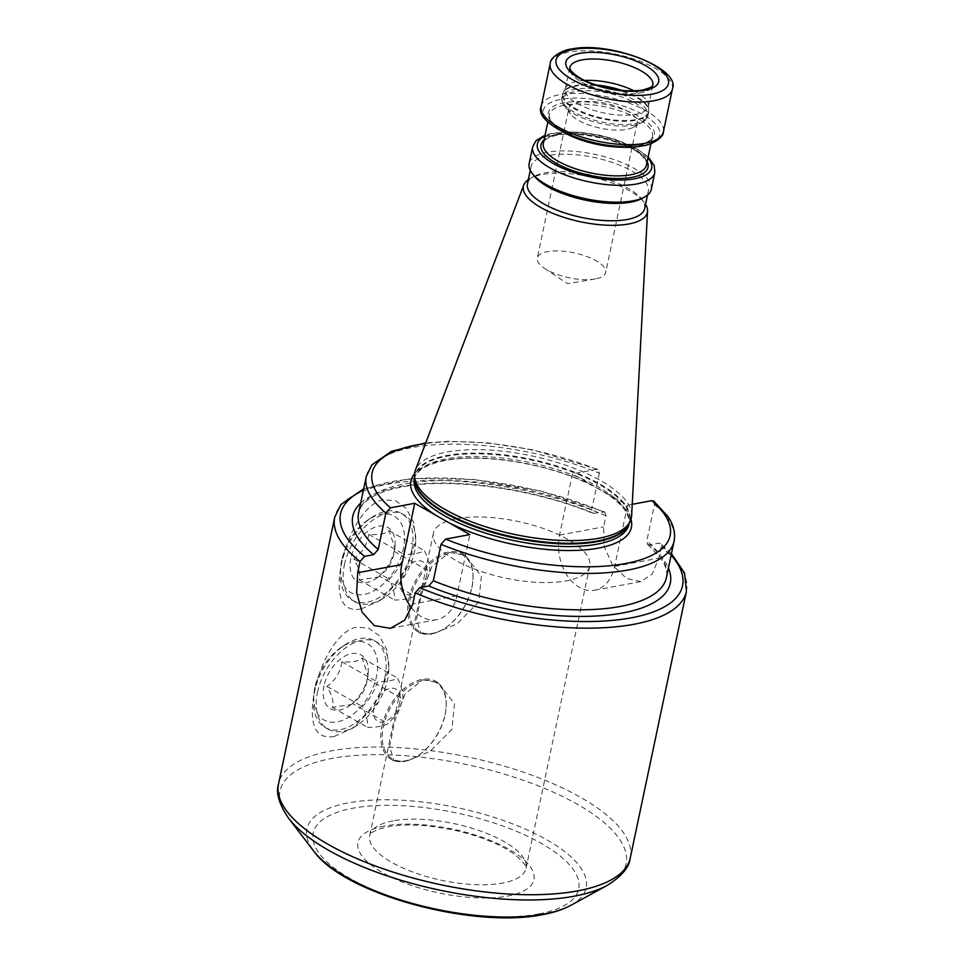 <?xml version="1.0" encoding="UTF-8"?>
<svg xmlns="http://www.w3.org/2000/svg" width="965" height="965" viewBox="0 0 965 965"><rect width="100%" height="100%" fill="white"/><g stroke="black" fill="none" stroke-linecap="round" stroke-linejoin="round"><path stroke-width="0.72" stroke-dasharray="4.83 3.62" d="M595.453 278.897A34.945 12.69 -168.1 0 1 594.947 278.994A34.945 12.69 -168.1 0 1 544.501 268.366A34.945 12.69 -168.1 0 1 537.3 258.077A34.945 12.69 -168.1 0 1 547.529 251.672A34.945 12.69 11.9 0 1 586.008 256.208A34.945 12.69 11.9 0 1 605.694 272.492A34.945 12.69 11.9 0 1 595.453 278.897M568.807 108.562A34.945 12.69 -168.1 0 0 570.496 113.979A34.945 12.69 -168.1 0 0 626.961 129.382A34.945 12.69 11.9 0 0 633.474 127.247A34.945 12.69 11.9 0 0 637.202 122.977A34.945 12.69 11.9 0 0 617.516 106.681A34.945 12.69 11.9 0 0 579.036 102.157A34.945 12.69 -168.1 0 0 568.807 108.562L537.3 258.077M565.261 89.045L569.772 67.659A42.436 15.416 11.9 0 0 593.68 87.429A42.436 15.416 11.9 0 0 640.398 92.93A42.436 15.416 11.9 0 0 652.823 85.149L648.311 106.548A42.436 15.416 11.9 0 1 635.887 114.328A42.436 15.416 -168.1 0 1 589.169 108.828A42.436 15.416 -168.1 0 1 565.261 89.045A42.436 15.416 -168.1 0 1 565.828 87.513A42.436 15.416 -168.1 0 1 577.697 81.265A42.436 15.416 11.9 0 1 584.669 80.469M648.311 106.548A42.436 15.416 11.9 0 0 648.42 104.92A42.436 15.416 11.9 0 0 634.017 90.867M651.266 189.405A62.399 22.665 11.9 0 0 616.104 160.311A62.399 22.665 11.9 0 0 547.408 152.229A62.399 22.665 -168.1 0 0 529.134 163.664M533.983 175.739A59.914 21.761 -168.1 0 1 531.1 166.463A59.914 21.761 -168.1 0 1 548.639 155.474A59.914 21.761 11.9 0 1 614.584 163.242A59.914 21.761 11.9 0 1 648.335 191.166L647.515 195.099M641.954 198.488A59.914 21.761 11.9 0 0 648.335 191.166M644.68 208.512A59.914 21.761 11.9 0 0 641.797 199.236A59.914 21.761 11.9 0 0 544.984 172.832A59.914 21.761 -168.1 0 0 533.826 176.486L530.171 178.489A63.34 23.003 -168.1 0 1 541.968 174.617A63.34 23.003 11.9 0 1 644.331 202.541A63.34 23.003 11.9 0 1 645.561 204.339M527.445 183.808A59.914 21.761 -168.1 0 1 533.826 176.486M528.325 179.623A63.34 23.003 -168.1 0 1 530.171 178.489M631.641 515.684A110.661 40.204 11.9 0 0 566.19 465.383A110.661 40.204 11.9 0 0 447.181 452.03A110.661 40.204 -168.1 0 0 415.42 470.112M630.965 519.399A112.664 40.928 11.9 0 0 605.936 492.898L594.066 486.155A112.664 40.928 11.9 0 0 443.888 460.353A112.664 40.928 -168.1 0 0 414.54 473.791M605.936 492.898L627.564 505.178L614.657 566.395A40.192 28.13 79.4 0 1 594.476 590.254A40.192 28.13 79.4 0 1 566.745 574.802A40.192 28.13 79.4 0 1 559.543 535.093L572.45 473.875L594.066 486.155M363.684 488.797L411.223 478.507L473.477 479.388L541.389 491.137L604.753 511.945L592.993 513.404L591.69 509.641A157.259 57.128 11.9 0 0 358.63 512.777L361.248 506.637C363.66 502.886 367.822 499.375 373.732 496.131C381.079 492.138 390.704 489.038 402.622 486.83C451.125 477.265 534.236 488.76 592.993 513.404M604.753 511.945L606.02 515.708L603.668 526.866L604.187 546.636L612.739 565.381L626.587 578.493L640.977 581.581L652.183 574.054L658.781 558.168L661.134 547.022L660.337 543.536L658.492 543.138L649.469 544.827A162.253 58.937 -168.1 0 1 668.419 567.987M366.302 476.36A157.259 57.128 -168.1 0 1 599.374 473.224L598.071 469.46L596.696 469.352L572.45 473.875M599.374 473.224L591.69 509.641M653.727 501.1L654.487 504.538L646.803 540.943L647.575 544.393L649.469 544.827M632.232 504.309L627.564 505.178M334.216 736.44L353.081 728.02L377.074 703.244L388.931 668.636L386.832 649.928L379.293 635.79L368.787 628.191L357.243 627.214C340.09 628.661 320.682 659.771 314.409 691.676C308.535 724.763 315.145 739.685 334.216 736.44M361.079 608.999L379.933 600.58L403.937 575.803L415.782 541.196L413.683 522.487L406.156 508.35L395.65 500.751L384.094 499.774C366.953 501.221 347.533 532.33 341.26 564.236C335.386 597.323 341.996 612.244 361.079 608.999M411.729 608.059A40.192 28.13 -100.6 0 0 436.747 619.663A40.192 28.13 -100.6 0 0 456.928 595.815L469.834 534.598M456.783 518.639A79.878 29.01 -168.1 0 1 544.706 528.989A79.878 29.01 -168.1 0 1 589.712 566.226A79.878 29.01 -168.1 0 1 566.322 580.858A79.878 29.01 -168.1 0 1 478.387 570.508A79.878 29.01 -168.1 0 1 433.381 533.283A79.878 29.01 -168.1 0 1 456.783 518.639M422.827 679.758L438.255 682.713L454.491 703.714L451.909 729.371L430.137 751.337L405.553 761.687L393.865 760.854L389.691 746.693L394.383 722.23L404.998 693.932L422.827 679.758M449.678 552.318L465.106 555.273L481.354 576.274L478.761 601.931L456.988 623.909L432.417 634.246L420.728 633.414L416.542 619.253L421.235 594.802L431.85 566.491L449.678 552.318M408.822 598.77A44.933 27.635 -60.4 0 1 448.99 551.932A44.933 27.635 -60.4 0 1 462.561 553.826A44.933 27.635 -60.4 0 1 472.995 579.072A44.933 27.635 -60.4 0 1 471.909 587.01A44.933 27.635 -60.4 0 1 445.203 627.998A44.933 27.635 -60.4 0 1 431.729 633.848A44.933 27.635 -60.4 0 1 418.171 631.954A44.933 27.635 -60.4 0 1 408.822 598.77M471.897 587.528A43.932 27.02 119.6 0 0 472.947 579.772A43.932 27.02 119.6 0 0 446.397 553.994A43.932 27.02 119.6 0 0 410.197 599.036A43.932 27.02 119.6 0 0 445.782 627.6A43.932 27.02 119.6 0 0 471.897 587.528M381.959 726.211A44.933 27.635 -60.4 0 1 422.139 679.372A44.933 27.635 -60.4 0 1 435.697 681.266A44.933 27.635 -60.4 0 1 446.132 706.513A44.933 27.635 -60.4 0 1 445.058 714.45A44.933 27.635 -60.4 0 1 418.34 755.426A44.933 27.635 -60.4 0 1 404.878 761.288A44.933 27.635 -60.4 0 1 391.32 759.395A44.933 27.635 -60.4 0 1 381.959 726.211M445.034 714.969A43.932 27.02 119.6 0 0 446.095 707.212A43.932 27.02 119.6 0 0 419.546 681.435A43.932 27.02 119.6 0 0 383.346 726.476A43.932 27.02 119.6 0 0 418.919 755.04A43.932 27.02 119.6 0 0 445.034 714.969M317.521 692.255A49.927 30.699 -60.4 0 1 362.165 640.205A49.927 30.699 -60.4 0 1 377.231 642.304A49.927 30.699 -60.4 0 1 388.823 670.361A49.927 30.699 -60.4 0 1 387.628 679.179A49.927 30.699 -60.4 0 1 357.955 724.715A49.927 30.699 -60.4 0 1 342.985 731.229A49.927 30.699 -60.4 0 1 327.919 729.13A49.927 30.699 -60.4 0 1 317.521 692.255M384.89 677.623A49.927 30.699 119.6 0 0 374.492 640.748A49.927 30.699 119.6 0 0 344.457 645.163A49.927 30.699 119.6 0 0 314.783 690.699A49.927 30.699 119.6 0 0 313.589 699.516A49.927 30.699 119.6 0 0 325.181 727.574A49.927 30.699 119.6 0 0 384.89 677.623M314.88 687.575A43.932 27.02 119.6 0 0 313.83 695.343A43.932 27.02 119.6 0 0 340.38 721.12A43.932 27.02 119.6 0 0 376.567 676.079A43.932 27.02 119.6 0 0 340.995 647.503A43.932 27.02 119.6 0 0 314.88 687.575M323.999 685.886A30.952 19.035 119.6 0 0 349.065 706.006A30.952 19.035 119.6 0 0 367.46 677.78A30.952 19.035 119.6 0 0 368.208 672.303A30.952 19.035 119.6 0 0 349.499 654.149A30.952 19.035 119.6 0 0 323.999 685.886M352.514 703.533L351.176 704.571L332.274 707.297C334.047 702.363 332.274 695.403 326.954 686.429C335.47 680.228 340.44 672.014 341.863 661.785C352.153 662.545 358.908 661.29 362.104 658.009L368.015 675.524L367.424 678.877C366 689.119 361.031 697.333 352.514 703.533L388.026 723.702C383.31 726.114 376.555 727.369 367.786 727.477C368.039 721.663 366.266 714.715 362.466 706.609C369.462 699.541 374.444 691.326 377.375 681.953C386.157 681.857 392.9 680.602 397.616 678.19C401.416 686.296 403.189 693.256 402.936 699.058C399.993 708.431 395.023 716.645 388.026 723.702M332.274 707.297L367.786 727.477M399.763 702.749A18.444 11.339 -60.4 0 1 383.262 721.977A18.444 11.339 -60.4 0 1 373.853 707.574A18.444 11.339 -60.4 0 1 390.355 688.347A18.444 11.339 -60.4 0 1 399.763 702.749M367.424 678.877L402.936 699.058M362.104 658.009L397.616 678.19M341.863 661.785L377.375 681.953M326.954 686.429L362.466 706.609M344.384 564.815A49.927 30.699 -60.4 0 1 389.016 512.765A49.927 30.699 -60.4 0 1 404.094 514.864A49.927 30.699 -60.4 0 1 415.686 542.921A49.927 30.699 -60.4 0 1 414.48 551.739A49.927 30.699 -60.4 0 1 384.806 597.275A49.927 30.699 -60.4 0 1 369.836 603.788A49.927 30.699 -60.4 0 1 354.77 601.69A49.927 30.699 -60.4 0 1 344.384 564.815M411.741 550.183A49.927 30.699 119.6 0 0 401.356 513.308A49.927 30.699 119.6 0 0 371.32 517.722A49.927 30.699 119.6 0 0 341.634 563.258A49.927 30.699 119.6 0 0 340.44 572.076A49.927 30.699 119.6 0 0 352.032 600.134A49.927 30.699 119.6 0 0 411.741 550.183M341.743 560.146A43.932 27.02 119.6 0 0 340.681 567.903A43.932 27.02 119.6 0 0 367.231 593.68A43.932 27.02 119.6 0 0 403.43 548.639A43.932 27.02 119.6 0 0 367.858 520.063A43.932 27.02 119.6 0 0 341.743 560.146M350.85 558.446A30.952 19.035 119.6 0 0 375.916 578.566A30.952 19.035 119.6 0 0 394.311 550.34A30.952 19.035 119.6 0 0 395.059 544.875A30.952 19.035 119.6 0 0 376.35 526.709A30.952 19.035 119.6 0 0 350.85 558.446M379.366 576.093L378.039 577.13L359.125 579.856C360.898 574.923 359.125 567.963 353.805 558.988C362.321 552.788 367.291 544.574 368.727 534.345C379.016 535.105 385.759 533.85 388.955 530.569L394.878 548.084L394.275 551.449C392.852 561.678 387.882 569.893 379.366 576.093L414.878 596.261C410.161 598.674 403.418 599.928 394.637 600.037C394.902 594.223 393.117 587.275 389.317 579.169C396.326 572.1 401.295 563.886 404.226 554.525C413.008 554.417 419.763 553.162 424.467 550.75C428.279 558.856 430.052 565.816 429.787 571.618C426.844 580.99 421.874 589.205 414.878 596.261M359.125 579.856L394.637 600.037M426.614 575.309A18.444 11.339 -60.4 0 1 410.113 594.537A18.444 11.339 -60.4 0 1 400.704 580.134A18.444 11.339 -60.4 0 1 417.206 560.906A18.444 11.339 -60.4 0 1 426.614 575.309M394.275 551.449L429.787 571.618M388.955 530.569L424.467 550.75M368.727 534.345L404.226 554.525M353.805 558.988L389.317 579.169M633.474 127.247L642.099 122.519A43.051 15.645 11.9 0 1 634.077 125.148A43.051 15.645 -168.1 0 1 564.501 106.162A43.051 15.645 -168.1 0 1 575.044 91.603A43.051 15.645 11.9 0 1 629.699 100.131A43.051 15.645 11.9 0 1 642.099 122.519C645.742 120.239 647.696 117.899 647.961 115.498A43.932 15.959 11.9 0 0 623.209 95.028A43.932 15.959 11.9 0 0 574.838 89.335A43.932 15.959 -168.1 0 0 561.98 97.381C561.232 99.6 562.076 102.519 564.501 106.162L570.496 113.979M565.828 87.513L563.476 91.928A43.835 15.922 -168.1 0 0 585.574 113.195A43.835 15.922 -168.1 0 0 635.839 119.612A43.835 15.922 11.9 0 0 648.782 109.901L648.625 112.314A43.932 15.959 11.9 0 1 635.766 120.36A43.932 15.959 -168.1 0 1 587.395 114.666A43.932 15.959 -168.1 0 1 562.655 94.196L561.98 97.381A43.932 15.959 -168.1 0 0 586.732 117.863A43.932 15.959 -168.1 0 0 635.091 123.556A43.932 15.959 11.9 0 0 647.961 115.498L648.625 112.314A43.932 15.959 11.9 0 0 618.251 89.998M596.032 84.968A43.835 15.922 11.9 0 0 575.731 85.475A43.835 15.922 -168.1 0 0 563.476 91.928L562.655 94.196A43.932 15.959 -168.1 0 1 575.514 86.138A43.932 15.959 11.9 0 1 599.446 86.03M648.42 104.92L648.782 109.901A43.835 15.922 11.9 0 0 621.81 90.396M672.364 89.275A62.399 22.665 11.9 0 0 637.202 60.18A62.399 22.665 11.9 0 0 568.506 52.098A62.399 22.665 11.9 0 0 550.231 63.533M541.256 106.15A62.399 22.665 -168.1 0 1 559.531 94.715A62.399 22.665 11.9 0 1 628.227 102.809A62.399 22.665 11.9 0 1 663.377 131.891M642.34 145.691A59.444 21.592 11.9 0 0 643.317 114.751A59.444 21.592 11.9 0 0 560.81 99.383A59.444 21.592 -168.1 0 0 559.845 130.323A59.444 21.592 -168.1 0 0 642.34 145.691M638.432 144.919A54.149 19.674 -168.1 0 1 563.283 130.926A54.149 19.674 -168.1 0 1 564.175 102.736A54.149 19.674 11.9 0 1 639.325 116.741A54.149 19.674 11.9 0 1 638.432 144.919M630.278 146.982A52.665 19.131 -168.1 0 0 637.045 146.101A52.665 19.131 11.9 0 0 652.473 136.451A52.665 19.131 11.9 0 0 622.799 111.904A52.665 19.131 11.9 0 0 564.815 105.076A52.665 19.131 -168.1 0 0 549.399 114.726L547.891 121.88M565.454 133.315A52.665 19.131 -168.1 0 1 549.399 114.726C548.832 115.498 549.326 117.416 550.894 120.48C555.08 126.922 566.576 133.351 575.647 136.704C598.409 144.943 619.204 147.681 638.046 144.919C654.077 140.613 650.639 138.731 652.473 136.451L650.965 143.592M543.355 143.375A52.665 19.131 -168.1 0 1 558.783 133.713A52.665 19.131 11.9 0 1 616.768 140.54A52.665 19.131 11.9 0 1 646.429 165.099C648.058 164.424 645.175 154.207 626.514 145.836C602.462 135.619 579.555 131.976 557.782 134.907C542.161 139.02 545.068 141.071 543.355 143.375M647.153 161.71A54.667 19.855 11.9 0 0 610.435 139.623A54.667 19.855 11.9 0 0 557.034 134.762A54.667 19.855 -168.1 0 0 544.067 139.985M544.863 136.222A58.407 21.218 -168.1 0 1 554.465 133.303A58.407 21.218 11.9 0 1 647.937 157.934M532.68 146.825A62.399 22.665 -168.1 0 1 550.955 135.389A62.399 22.665 11.9 0 1 619.651 143.471A62.399 22.665 11.9 0 1 654.813 172.566M414.733 479.75A109.769 39.879 -168.1 0 1 447.145 455.432A109.769 39.879 11.9 0 1 573.029 471.523A109.769 39.879 11.9 0 1 628.372 524.767L629.578 521.498A109.672 39.842 11.9 0 0 567.794 470.389A109.672 39.842 11.9 0 0 447.072 456.18A109.672 39.842 -168.1 0 0 414.962 476.276L414.733 479.75M628.878 523.826A109.672 39.842 11.9 0 0 629.578 521.498L629.216 523.187M414.661 478.688A109.672 39.842 -168.1 0 1 414.962 476.276L414.6 477.965M414.407 478.893A109.672 39.842 -168.1 0 1 446.518 458.785A109.672 39.842 11.9 0 1 567.251 473.007A109.672 39.842 11.9 0 1 629.023 524.116C630.579 522.101 629.023 517.204 624.379 509.411C616.514 499.146 601.834 489.352 580.315 480.051C539.194 462.175 479.472 453.647 445.01 460.57C417.519 466.071 414.805 476.24 414.407 478.893M559.543 535.093L603.668 526.866M360.657 503.127A162.253 58.937 -168.1 0 1 594.356 513.513M654.487 504.538A157.259 57.128 -168.1 0 1 674.065 541.22M647.575 544.393L659.336 556.371C665.488 564.646 667.84 571.738 666.393 577.625A157.259 57.128 11.9 0 0 646.803 540.943M614.657 566.395L658.781 558.168M686.453 591.364A179.731 65.282 11.9 0 0 661.134 547.022M630.278 857.945A179.731 65.282 11.9 0 0 529.025 774.171A179.731 65.282 11.9 0 0 331.176 750.879A179.731 65.282 11.9 0 0 278.547 783.821M606.02 515.708A179.731 65.282 11.9 0 0 387.351 484.297A179.731 65.282 11.9 0 0 334.722 517.24M671.133 555.104A174.737 63.473 11.9 0 0 658.492 543.138M603.378 511.836A174.737 63.473 11.9 0 0 363.371 490.244M456.928 595.815L412.803 604.042M596.696 469.352A152.265 55.307 11.9 0 0 425.517 443.538M607.202 885.4A176.8 64.221 11.9 0 0 556.262 793.483A176.8 64.221 11.9 0 0 331.827 758.454A176.8 64.221 11.9 0 0 288.583 818.248M570.93 905.279A142.711 51.845 11.9 0 0 529.809 831.094A142.711 51.845 11.9 0 0 348.655 802.808A142.711 51.845 11.9 0 0 313.746 851.082M538.952 913.903A135.655 49.275 11.9 0 0 541.184 843.301A135.655 49.275 11.9 0 0 352.925 808.224A135.655 49.275 11.9 0 0 350.705 878.825A135.655 49.275 11.9 0 0 538.952 913.903M384.323 826.064A89.866 32.641 11.9 0 0 382.852 872.83A89.866 32.641 11.9 0 0 507.566 896.075A89.866 32.641 11.9 0 0 509.038 849.297A89.866 32.641 11.9 0 0 384.323 826.064M393.093 820.853A79.878 29.01 11.9 0 0 369.704 835.497A79.878 29.01 11.9 0 0 414.697 872.722A79.878 29.01 11.9 0 0 502.632 883.072A79.878 29.01 11.9 0 0 526.021 868.44A79.878 29.01 11.9 0 0 481.028 831.203A79.878 29.01 11.9 0 0 393.093 820.853M544.501 268.366L567.613 283.686L594.947 278.994M637.202 122.977L605.694 272.492M648.178 156.837L636.478 148.429L614.681 139.177L599.398 135.124L579.253 132.133L552.957 133.013L545.092 135.124M531.1 166.463L530.268 170.395M641.797 199.236L644.331 202.541M594.476 590.254L640.977 581.581M671.447 553.645L660.337 543.536M436.747 619.663L390.415 628.312M598.071 469.46L532.282 449.714L487.216 442.802L448.267 441.307L425.758 442.899M589.712 566.226L526.021 868.44C523.899 867.439 532.511 870.864 515.551 855.074C500.714 844.206 479.484 835.726 451.861 829.647L430.704 826.257C413.949 824.46 399.739 824.629 388.075 826.776C372.333 830.262 371.139 833.651 370.789 833.748L369.704 835.497L433.381 533.283M420.728 633.414L418.171 631.954M472.947 579.772L472.995 579.072M465.106 555.273L462.561 553.826M393.865 760.854L391.32 759.395M446.095 707.212L446.132 706.513M438.255 682.713L435.697 681.266M377.231 642.304L374.492 640.748M327.919 729.13L325.181 727.574M388.823 670.361L388.931 668.636M357.955 724.715L353.081 728.02M313.83 695.343L313.589 699.516M340.995 647.503L344.457 645.163M351.176 704.571L349.065 706.006M368.015 675.524L368.208 672.303M404.094 514.864L401.356 513.308M354.77 601.69L352.032 600.134M415.686 542.921L415.782 541.196M384.806 597.275L379.933 600.58M340.681 567.903L340.44 572.076M367.858 520.063L371.32 517.722M378.039 577.13L375.916 578.566M394.878 548.084L395.059 544.875"/><path stroke-width="1.45" d="M634.017 90.867A42.436 15.416 11.9 0 0 584.669 80.469M644.608 197.029L641.954 198.488A59.914 21.761 11.9 0 1 630.796 202.143A59.914 21.761 -168.1 0 1 533.983 175.739L532.137 173.338A62.399 22.665 -168.1 0 0 632.992 200.841A62.399 22.665 11.9 0 0 644.608 197.029A62.399 22.665 11.9 0 0 651.266 189.405L654.813 172.566L654.234 165.57L648.178 156.837M532.137 173.338A62.399 22.665 -168.1 0 1 529.134 163.664L532.68 146.825A62.399 22.665 -168.1 0 0 567.842 175.907A62.399 22.665 -168.1 0 0 636.538 184.001A62.399 22.665 11.9 0 0 654.813 172.566M530.268 170.395L527.445 183.808A59.914 21.761 -168.1 0 0 561.184 211.733A59.914 21.761 -168.1 0 0 627.141 219.501A59.914 21.761 11.9 0 0 644.68 208.512L647.515 195.099M645.561 204.339A63.34 23.003 11.9 0 1 647.551 211.058A63.34 23.003 11.9 0 1 628.83 223.964A63.34 23.003 -168.1 0 1 557.517 215.171A63.34 23.003 -168.1 0 1 523.79 184.966A63.34 23.003 -168.1 0 1 528.325 179.623M629.88 521.932L628.372 524.767A109.769 39.879 11.9 0 1 597.685 540.943A109.769 39.879 -168.1 0 1 482.005 528.494A109.769 39.879 -168.1 0 1 414.733 479.75L414.504 476.553A110.661 40.204 -168.1 0 0 482.319 525.696A110.661 40.204 -168.1 0 0 598.939 538.241A110.661 40.204 11.9 0 0 629.88 521.932A110.661 40.204 11.9 0 0 631.641 515.684L647.551 211.058M414.504 476.553A110.661 40.204 -168.1 0 1 415.42 470.112L523.79 184.966M425.517 443.538A152.265 55.307 11.9 0 0 390.463 507.807L385.879 513.042L378.208 549.447L373.624 554.682A162.253 58.937 -168.1 0 1 360.657 503.127M440.993 544.344L433.321 580.761A157.259 57.128 11.9 0 0 666.393 577.625L674.065 541.22A157.259 57.128 -168.1 0 1 440.993 544.344L445.577 539.121L469.834 534.598L414.721 503.296L401.814 564.501A40.192 28.13 -100.6 0 0 411.729 608.059M390.415 628.312L404.637 620.218L412.803 604.042L415.155 592.896L419.715 587.673L428.737 585.984L433.321 580.761M674.065 541.22C675.597 533.018 673.558 524.803 667.949 516.565L653.727 501.1L651.809 500.654L632.232 504.309M363.684 488.797L340.838 504.586L334.722 517.24A179.731 65.282 11.9 0 0 360.042 561.582L364.601 556.359L373.624 554.682M390.246 628.336L374.203 625.549L362.056 612.124L356.664 592.812L357.689 572.74L360.042 561.582M390.463 507.807L414.721 503.296M618.251 89.998A43.932 15.959 11.9 0 0 599.446 86.03M621.81 90.396A43.835 15.922 11.9 0 0 596.032 84.968M652.823 85.149A42.436 15.416 11.9 0 0 628.915 65.379A42.436 15.416 11.9 0 0 582.197 59.878A42.436 15.416 11.9 0 0 569.772 67.659L570.592 70.156C574.947 75.427 581.786 79.769 591.087 83.219C610.23 89.998 627.491 92.254 642.907 89.974C657.346 85.692 650.76 85.849 652.823 85.149M644.777 90.324A47.43 17.225 11.9 0 0 645.561 65.644A47.43 17.225 11.9 0 0 579.736 53.377A47.43 17.225 11.9 0 0 578.964 78.056A47.43 17.225 11.9 0 0 644.777 90.324M651.628 94.22A57.418 20.856 11.9 0 0 652.569 64.329A57.418 20.856 11.9 0 0 572.884 49.492A57.418 20.856 11.9 0 0 571.943 79.371A57.418 20.856 11.9 0 0 651.628 94.22M654.089 100.71A62.399 22.665 11.9 0 0 672.364 89.275C681.712 68.37 609.422 40.578 571.015 49.131C564.851 49.336 550.122 56.32 550.231 63.533A62.399 22.665 11.9 0 0 585.393 92.628A62.399 22.665 11.9 0 0 654.089 100.71M645.102 143.327A62.399 22.665 -168.1 0 1 576.407 135.245A62.399 22.665 -168.1 0 1 541.256 106.15C531.824 126.041 604.886 154.521 643.1 145.703C649.023 145.631 663.884 138.369 663.377 131.891A62.399 22.665 11.9 0 1 645.102 143.327M630.278 146.982A52.665 19.131 -168.1 0 1 565.454 133.315M650.965 143.592L646.429 165.099A52.665 19.131 11.9 0 1 631.014 174.749A52.665 19.131 -168.1 0 1 573.029 167.922A52.665 19.131 -168.1 0 1 543.355 143.375L547.891 121.88M544.067 139.985A54.667 19.855 -168.1 0 0 565.454 167.777A54.667 19.855 -168.1 0 0 632.003 177.343A54.667 19.855 11.9 0 0 647.153 161.71M647.937 157.934A58.407 21.218 11.9 0 1 634.56 178.802A58.407 21.218 -168.1 0 1 559.35 166.74A58.407 21.218 -168.1 0 1 544.863 136.222M414.661 478.688A109.672 39.842 -168.1 0 0 479.714 528.434A109.672 39.842 -168.1 0 0 597.468 541.606A109.672 39.842 11.9 0 0 628.878 523.826M629.216 523.187L629.023 524.116A109.672 39.842 11.9 0 1 596.913 544.224A109.672 39.842 -168.1 0 1 476.179 530.002A109.672 39.842 -168.1 0 1 414.407 478.893L414.6 477.965M448.206 522.318A112.664 40.928 -168.1 0 0 598.384 548.12A112.664 40.928 11.9 0 0 630.965 519.399M385.879 513.042A157.259 57.128 -168.1 0 1 366.302 476.36L358.63 512.777A157.259 57.128 11.9 0 0 378.208 549.447M668.419 567.987A162.253 58.937 -168.1 0 1 601.207 615.682A162.253 58.937 -168.1 0 1 428.737 585.984M415.155 592.896A179.731 65.282 11.9 0 0 633.824 624.307A179.731 65.282 11.9 0 0 686.453 591.364L630.278 857.945A179.731 65.282 11.9 0 1 577.649 890.888A179.731 65.282 11.9 0 1 379.8 867.595A179.731 65.282 11.9 0 1 278.547 783.821L334.722 517.24M419.715 587.673A174.737 63.473 11.9 0 0 620.724 619.482A174.737 63.473 11.9 0 0 671.133 555.104M363.371 490.244A174.737 63.473 11.9 0 0 364.601 556.359M401.814 564.501L357.689 572.74M436.337 515.575A112.664 40.928 -168.1 0 1 414.54 473.791M445.577 539.121A152.265 55.307 11.9 0 0 625.549 563.548A152.265 55.307 11.9 0 0 651.809 500.654M313.746 851.082A142.711 51.845 11.9 0 0 544.356 913.988A142.711 51.845 11.9 0 0 570.93 905.279C563.162 909.476 553.753 912.588 542.704 914.615C473.887 928.885 344.264 894.507 313.746 851.082L288.583 818.248A176.8 64.221 11.9 0 0 574.284 896.183A176.8 64.221 11.9 0 0 607.202 885.4C621.677 876.317 629.361 867.161 630.278 857.945M550.231 63.533L541.256 106.15M672.364 89.275L663.377 131.891M545.092 135.124L535.997 140.685L532.68 146.825M686.453 591.364L684.547 573.017L671.447 553.645M425.758 442.899L391.681 451.21L371.947 464.828L366.302 476.36M288.583 818.248C279.006 804.098 275.664 792.627 278.547 783.821M570.93 905.279L607.202 885.4"/></g></svg>
